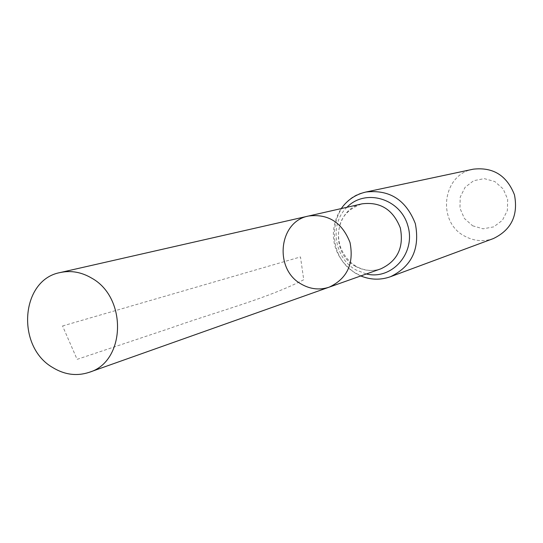 <?xml version="1.0" encoding="UTF-8"?>
<svg xmlns="http://www.w3.org/2000/svg" width="543" height="543" viewBox="0 0 543 543"><rect width="100%" height="100%" fill="white"/><g stroke="black" fill="none" stroke-linecap="round" stroke-linejoin="round"><path stroke-width="0.41" stroke-dasharray="2.71 2.04" d="M472.62 225.793L483.073 228.813L493.696 226.879L502.384 220.343L507.379 210.48L507.671 199.254L503.185 188.923L494.822 181.559L484.288 178.627L473.672 180.69L465.093 187.294L460.213 197.116L459.962 208.227L464.387 218.449L472.62 225.793M473.272 169.178C442.287 174.33 436.524 222.128 464.869 236.232C474.107 241.167 483.623 241.94 493.397 238.553M308.56 216.019C278.457 221.449 273.747 269.661 301.582 284.26C310.548 289.304 319.752 290.267 329.201 287.152M62.554 325.963L300.476 256.927L303.734 279.747C265.656 299.152 221.924 309.877 168.147 328.902L77.113 359.351L62.554 325.963M355.407 266.26C363.688 270.835 372.199 271.676 380.942 268.792C372.763 271.595 364.557 270.821 356.317 266.47C348.694 261.733 343.278 254.898 340.074 245.972C338.248 239.266 338.038 232.961 339.45 227.055C341.52 216.25 349.068 208.512 362.093 203.835C334.23 208.865 329.682 253.004 355.407 266.26M365.962 192.018C329.146 198.127 322.773 256.14 356.547 273.577C367.577 279.679 378.905 280.717 390.532 276.699M346.963 207.277C329.133 223.987 334.108 258.224 355.984 269.939L366.321 273.977M360.776 275.946L355.651 273.367C329.187 255.264 328.936 227.626 341.235 208.58"/><path stroke-width="0.81" d="M301.582 284.26C310.548 289.304 319.752 290.267 329.201 287.152C347.181 278.627 354.117 263.762 350.025 242.545C342.131 222.44 328.305 213.596 308.56 216.019C278.457 221.449 273.747 269.661 301.582 284.26M365.962 192.018C389.575 189.378 406.028 199.905 415.32 223.601C420.153 248.585 411.893 266.287 390.532 276.699L493.397 238.553C511.363 229.852 518.382 215.272 514.465 194.835C506.836 175.47 493.098 166.918 473.272 169.178L365.962 192.018C355.658 194.387 347.418 199.905 341.235 208.58M308.56 216.019L362.093 203.835C380.358 201.568 393.105 209.605 400.327 227.951C404.046 247.316 397.585 260.925 380.942 268.792L329.201 287.152C347.181 278.627 354.117 263.762 350.025 242.545C342.131 222.44 328.305 213.596 308.56 216.019L60.225 272.545C20.695 279.631 15.788 346.468 52.691 367.523C64.597 374.792 76.76 376.394 89.181 372.322C125.501 361.801 127.537 297.774 91.726 278.152C81.484 272.097 70.984 270.231 60.225 272.545M366.321 273.977C392.019 280.317 416.155 252.8 407.854 225.766C400.395 198.494 365.283 188.17 346.963 207.277M390.532 276.699C380.562 280.215 370.645 279.964 360.776 275.946M329.201 287.152L89.181 372.322"/></g></svg>
